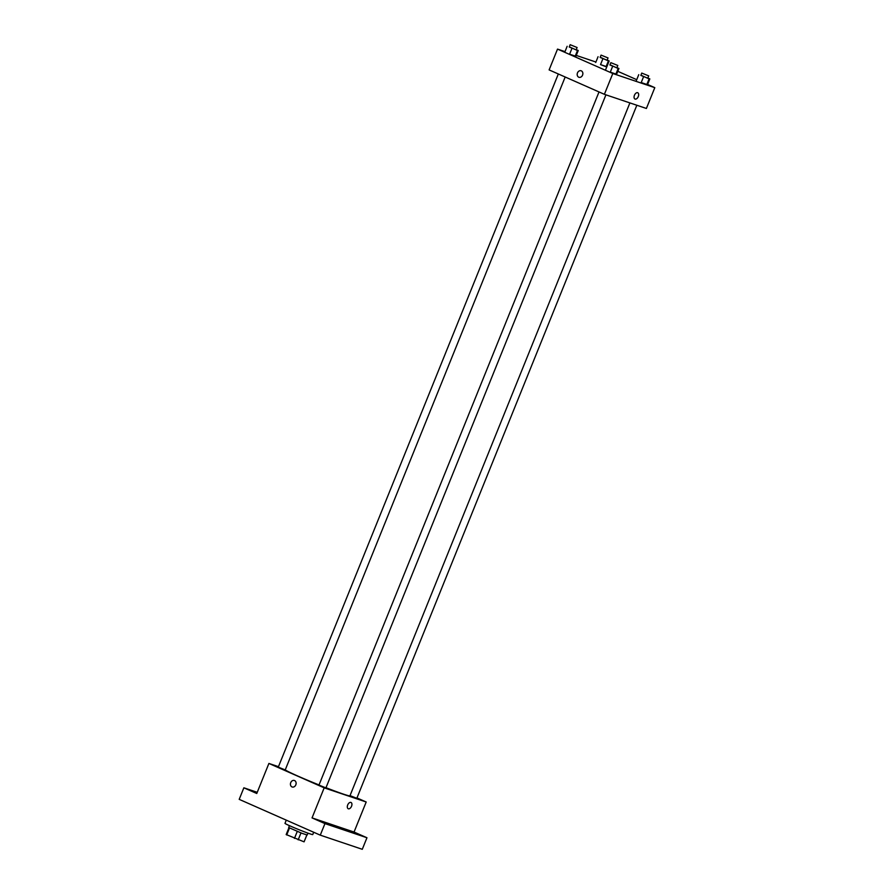 <?xml version="1.0" encoding="UTF-8"?>
<svg xmlns="http://www.w3.org/2000/svg" width="894" height="894" viewBox="0 0 894 894"><rect width="100%" height="100%" fill="white"/><g stroke="black" fill="none" stroke-linecap="round" stroke-linejoin="round"><path stroke-width="1.34" d="M304.094 841.824L306.854 834.985L304.072 841.835L286.203 834.56M289.488 828.056L286.706 834.951M297.255 831.454L294.461 838.382M307.949 833.141L307.19 835.007L301.982 833.32L288.684 827.531L289.433 825.665M300.976 832.929L298.171 839.857M286.281 820.144L284.985 823.34A14.974 0.648 22 0 0 298.63 829.554A14.974 0.648 22 0 0 312.755 834.56L313.693 832.247M356.974 797.929L366.194 801.996L354.046 832.046L366.953 837.745L362.282 849.3L320.276 835.152L239.201 799.359L243.861 787.804L257.248 792.308M366.953 837.745L324.947 823.597L320.276 835.152M324.947 823.597L312.04 817.898L324.187 787.849L268.904 763.442L256.768 793.492L243.861 787.804M292.182 786.988A3.431 2.76 108.6 0 1 290.74 782.619A3.431 2.76 108.6 0 1 294.372 780.484A3.431 2.76 108.6 0 1 295.903 784.619A3.431 2.76 108.6 0 1 292.182 786.988A3.431 2.76 108.6 0 1 290.74 782.619A3.431 2.76 108.6 0 1 294.372 780.484M256.924 793.09L251.929 790.911L257.036 792.822M353.32 832.526L358.885 834.627L353.32 832.526M322.399 822.111L327.975 824.223L322.399 822.111M354.046 832.046L312.04 817.898M285.264 769.835A34.944 1.52 22 0 0 319.024 784.943M325.986 787.692A34.944 1.52 22 0 0 349.945 795.805L629.901 102.899M366.194 801.996L324.187 787.849M268.904 763.442L278.47 766.661M350.023 795.615L356.818 798.308L636.841 105.246M558.325 73.978L278.28 767.13L285.22 769.935L565.176 77.007M599.014 91.937L318.968 785.088L325.908 787.893L605.92 94.831M351.007 802.466A3.431 2.023 -66.2 0 1 351.51 806.343A3.431 2.023 -66.2 0 1 348.336 808.779A3.431 2.023 -66.2 0 1 348.235 808.746A3.431 2.023 -66.2 0 1 347.766 804.79A3.431 2.023 -66.2 0 1 351.007 802.466A3.431 2.023 -66.2 0 1 351.51 806.343A3.431 2.023 -66.2 0 1 348.336 808.779A3.431 2.023 -66.2 0 1 348.235 808.746M647.591 84.472L654.799 87.657L646.396 108.465L604.389 94.317L549.117 69.911L557.521 49.103L564.997 51.629M654.799 87.657L612.803 73.509L604.389 94.317M612.803 73.509L557.521 49.103M578.932 77.275A3.431 2.76 108.6 0 1 577.49 72.906A3.431 2.76 108.6 0 1 581.111 70.771A3.431 2.76 108.6 0 1 582.642 74.906A3.431 2.76 108.6 0 1 578.921 77.275A3.431 2.76 108.6 0 1 577.49 72.906A3.431 2.76 108.6 0 1 581.122 70.771M647.837 78.024L649.837 78.907L647.502 84.684L641.21 82.561L646.753 84.684L649.089 78.895L640.897 75.208M576.239 49.651L578.239 50.533L575.904 56.311L569.601 54.188L575.144 56.311L577.479 50.522L569.299 46.834M617.788 71.319L636.729 79.678M576.261 55.417L595.918 62.032M616.916 67.609L618.927 68.492L616.592 74.269L610.289 72.146L615.832 74.269L618.167 68.492L609.987 64.793M607.149 60.054L609.16 60.948L606.825 66.726L600.522 64.603L606.065 66.715L608.401 60.937L600.209 57.238M637.746 92.752A3.431 2.023 -66.2 0 1 638.249 96.619A3.431 2.023 -66.2 0 1 635.075 99.066A3.431 2.023 -66.2 0 1 634.975 99.033A3.431 2.023 -66.2 0 1 634.516 95.077A3.431 2.023 -66.2 0 1 637.746 92.752A3.431 2.023 -66.2 0 1 638.26 96.619A3.431 2.023 -66.2 0 1 635.086 99.066A3.431 2.023 -66.2 0 1 634.975 99.033M609.16 60.948L608.401 60.937M601.07 55.115L600.142 57.428L607.082 60.233L608.021 57.92L601.07 55.115L608.021 57.92M602.858 58.825L600.522 64.603M598.064 56.713L595.728 62.491M606.825 66.726L606.065 66.715M649.837 78.907L649.089 78.895M641.758 73.073L640.83 75.387L647.77 78.191L648.698 75.878L641.758 73.073L648.698 75.878M643.546 76.783L641.21 82.561M638.752 74.671L636.416 80.449M647.502 84.684L646.753 84.684M578.239 50.533L577.479 50.522M570.16 44.7L569.221 47.013L576.161 49.818L577.099 47.505L570.16 44.7L577.099 47.505M571.937 48.41L569.601 54.188M567.154 46.298L564.818 52.075M575.904 56.311L575.144 56.311M618.927 68.492L618.167 68.492M610.848 62.658L609.909 64.971L616.849 67.776L617.788 65.463L610.848 62.658L617.788 65.463M612.625 66.368L610.289 72.146M607.842 64.256L605.506 70.034M616.592 74.269L615.832 74.269M288.93 827.743L286.169 834.583"/></g></svg>
